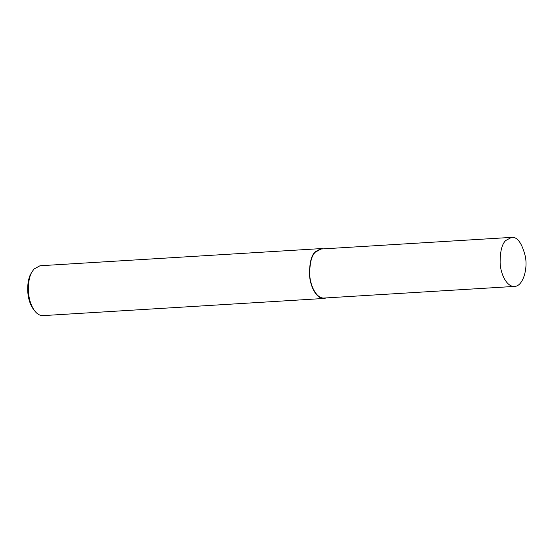 <?xml version="1.0" encoding="UTF-8"?>
<svg xmlns="http://www.w3.org/2000/svg" width="553" height="553" viewBox="0 0 553 553"><rect width="100%" height="100%" fill="white"/><g stroke="black" fill="none" stroke-linecap="round" stroke-linejoin="round"><path stroke-width="0.83" d="M323.47 248.864L321.065 248.594L39.982 265.758L34.044 269.014L32.219 271.571C27.837 277.461 25.521 298.24 34.618 310.793C37.113 314.083 39.92 315.694 43.03 315.618L324.106 298.454L326.464 297.894M32.219 271.571L31.224 273.272C27.208 278.671 25.085 297.721 33.422 309.224L34.618 310.793M321.065 248.594L315.12 251.85C311.332 255.465 309.459 263.055 309.507 274.613C309.908 285.645 316.192 299.125 324.106 298.454M511.49 237.382L321.086 249.009L315.245 252.209C311.519 255.769 309.68 263.228 309.721 274.592C310.115 285.438 316.295 298.696 324.086 298.039L514.484 286.413C522.592 286.558 527.991 269.691 525.35 256.474C521.942 243.023 517.318 236.656 511.49 237.382L505.649 240.583C501.924 244.143 500.078 251.601 500.126 262.965C500.52 273.811 506.7 287.069 514.484 286.413M315.245 252.209L315.12 251.85"/></g></svg>
